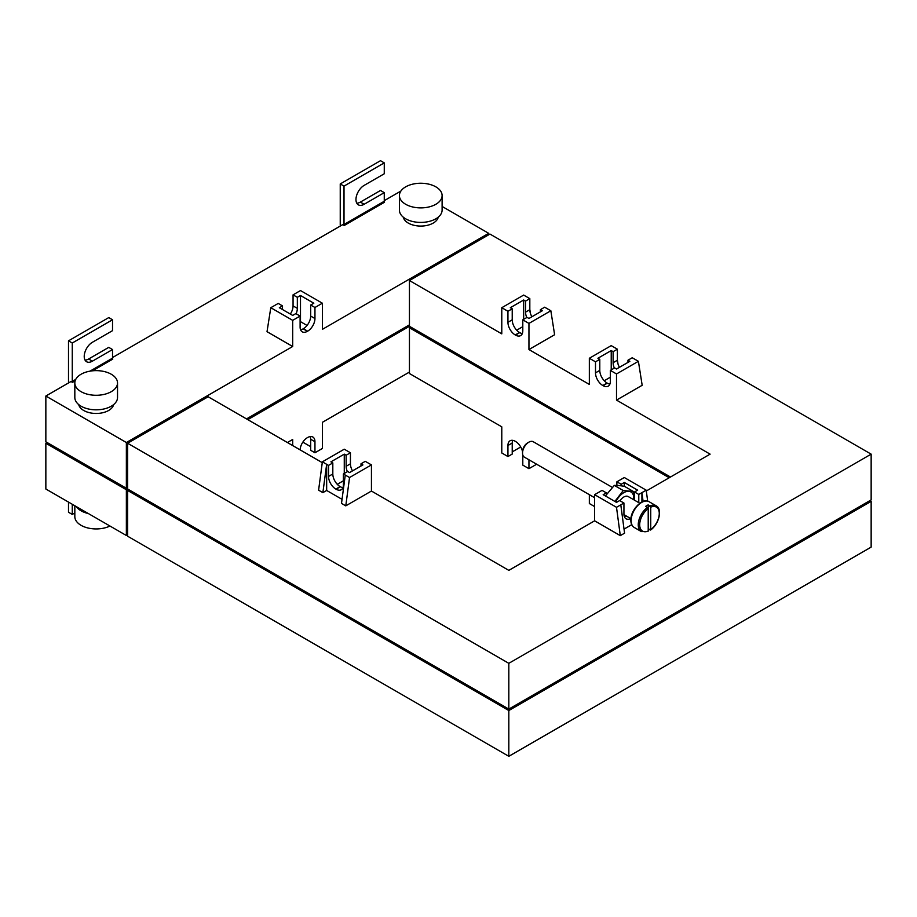 <?xml version="1.0" encoding="UTF-8"?>
<svg xmlns="http://www.w3.org/2000/svg" width="917" height="917" viewBox="0 0 917 917"><rect width="100%" height="100%" fill="white"/><g stroke="black" fill="none" stroke-linecap="round" stroke-linejoin="round"><path stroke-width="1.38" d="M68.5 502.08L68.5 512.248L72.271 514.426L74.827 512.958M72.271 514.426L72.271 504.258M47.111 442.521L45.85 443.243L45.85 489.013L126.363 535.494L126.363 489.735L127.623 489.002L127.623 443.243L508.82 663.323L871.15 454.144L489.953 234.064L409.44 280.545L501.782 333.857L501.782 307.711L523.664 295.068L529.82 298.633L525.556 301.097L525.556 312.135A10.316 5.961 60 0 0 526.782 317.534M292.683 445.57L292.683 439.472L287.399 442.521M127.623 534.771L126.363 535.494M409.44 372.061L322.371 422.324L322.371 448.482L314.955 452.769L314.955 441.719L310.68 439.254A10.316 5.961 120 0 0 310.21 436.572M670.487 477.023L409.44 326.303L247.773 419.642M300.123 449.857A10.316 5.961 -60 0 1 307.401 437.65L307.653 437.512A10.316 5.961 -60 0 1 312.812 436.996A10.316 5.961 -60 0 1 314.955 441.719M45.85 443.243L126.363 489.735M314.955 452.769L310.68 450.293L310.68 439.254M302.839 442.143L310.68 446.659M76.306 506.585A21.355 12.322 0 0 0 81.074 510.803A21.355 12.322 0 0 0 88.364 513.554M74.827 505.737L74.827 516.603A21.355 12.322 0 0 0 81.074 525.326A21.355 12.322 0 0 0 109.96 526.026M340.516 225.914A1.777 1.032 -120 0 1 340.241 224.837L340.241 183.939L344.013 186.117L384.269 162.882L384.269 173.772L364.141 185.394A11.566 6.683 120 0 0 356.587 195.585A11.566 6.683 120 0 0 358.364 204.846A11.566 6.683 120 0 0 364.141 204.273L360.37 202.095A11.566 6.683 -60 0 1 356.793 203.219M360.37 202.095L380.498 190.472L384.269 192.662L364.141 204.273M384.269 192.662L384.269 201.259A1.777 1.032 -120 0 0 384.51 202.233L344.242 225.479A1.777 1.032 60 0 1 344.013 224.505L384.269 201.259M344.013 186.117L344.013 224.505M340.241 183.939L380.498 160.693L384.269 162.882M112.527 357.538L342.752 224.619L344.242 225.479M400.889 191.057L384.269 200.651M293.062 294.85L293.062 305.9L297.337 308.364L297.337 297.326L293.062 294.85L300.489 290.563L322.371 303.206L322.371 329.352L488.692 233.331L442.109 206.44M75.137 380.842L72.5 382.366L71.01 381.506L45.85 396.029L126.363 442.521L292.683 346.5L267.019 331.679L270.79 307.711L278.218 303.424L282.493 305.9L282.493 309.522M92.502 370.812L112.757 359.12A1.777 1.032 -120 0 1 112.527 358.157L112.527 349.549L92.399 361.172L88.628 358.994A11.566 6.683 -60 0 1 85.052 360.106M403.285 217.169A17.618 10.167 0 0 0 408.306 223.095A17.618 10.167 0 0 0 426.462 225.525A17.618 10.167 0 0 0 438.234 217.169M78.702 404.569A17.618 10.167 0 0 0 83.722 410.484A17.618 10.167 0 0 0 101.879 412.914A17.618 10.167 0 0 0 113.651 404.569M126.363 442.521L126.363 488.28L45.85 441.799L45.85 396.029M88.628 358.994L108.756 347.371L112.527 349.549M72.5 382.366A1.777 1.032 60 0 1 72.271 381.392L75.733 379.397M72.271 381.392L72.271 343.015L68.5 340.826L68.5 381.736A1.777 1.032 -120 0 0 68.775 382.802M68.5 340.826L108.756 317.591L112.527 319.769L112.527 330.659L92.399 342.282A11.566 6.683 120 0 0 84.845 352.472A11.566 6.683 120 0 0 86.622 361.745A11.566 6.683 120 0 0 92.399 361.172M72.271 343.015L112.527 319.769M126.363 488.28L127.623 487.557M409.44 324.847L246.513 418.909M292.683 346.5L292.683 320.354L270.79 307.711M322.371 303.206L314.955 307.493L314.955 318.531A10.316 5.961 -60 0 1 307.653 331.175L307.401 331.312A10.316 5.961 -60 0 1 302.243 331.828A10.316 5.961 -60 0 1 300.111 327.105L300.111 316.067L292.683 320.354M488.692 234.786L488.692 233.331M290.334 314.05A10.316 5.961 120 0 0 293.062 305.9M297.337 308.364A10.316 5.961 -60 0 1 296.111 313.752M314.955 307.493L310.68 305.017L310.68 316.067L314.955 318.531M297.337 297.326L300.489 295.503L313.82 303.206L310.68 305.017M300.57 329.788A10.316 5.961 120 0 0 303.126 328.848L303.378 328.699A10.316 5.961 120 0 0 310.68 316.067M300.111 316.067L295.836 313.591L292.683 315.414L279.353 307.711L282.493 305.9M300.489 295.503L300.489 321.661L307.046 325.443M399.411 195.562L399.411 210.085A21.355 12.322 0 0 0 405.658 218.808A21.355 12.322 0 0 0 428.927 221.478A21.355 12.322 0 0 0 442.109 210.085L442.109 195.562A21.355 12.322 0 0 0 435.85 186.85A21.355 12.322 0 0 0 412.593 184.179A21.355 12.322 0 0 0 399.411 195.562A21.355 12.322 0 0 0 405.658 204.273A21.355 12.322 0 0 0 428.927 206.955A21.355 12.322 0 0 0 442.109 195.562M74.827 382.962L74.827 397.485A21.355 12.322 0 0 0 81.074 406.208A21.355 12.322 0 0 0 104.343 408.879A21.355 12.322 0 0 0 117.525 397.485L117.525 382.962A21.355 12.322 0 0 0 111.266 374.239A21.355 12.322 0 0 0 87.998 371.568A21.355 12.322 0 0 0 74.827 382.962A21.355 12.322 0 0 0 81.074 391.674A21.355 12.322 0 0 0 104.343 394.344A21.355 12.322 0 0 0 117.525 382.962M410.69 327.037L409.44 327.759L669.227 477.746M589.344 494.653L589.344 503.536L594.629 506.585M528.949 459.795L528.949 468.667L522.793 465.114L522.793 454.97M512.683 440.343A10.316 5.961 -120 0 0 512.225 443.026L512.225 454.075L507.938 456.54L507.938 445.502A10.316 5.961 60 0 1 510.081 440.779A10.316 5.961 60 0 1 515.239 441.283L515.492 441.432A10.316 5.961 60 0 1 522.541 451.737M507.938 456.54L501.782 452.987L501.782 426.829L409.44 373.517L409.44 327.759M128.884 489.735L127.623 490.457L127.623 536.216L508.82 756.307L871.15 547.117L871.15 501.358L869.889 500.625M508.82 756.307L508.82 710.537L871.15 501.358M127.623 490.457L508.82 710.537M512.225 451.886L520.718 446.992M536.64 464.231L528.949 468.667M594.629 497.713L524.375 457.147A8.895 5.135 -60 0 1 522.541 453.078A8.895 5.135 -60 0 1 528.822 442.189A8.895 5.135 -60 0 1 533.27 441.742L612.269 487.351M528.822 442.189L527.573 442.911A7.118 4.104 -60 0 0 522.541 451.623L522.541 453.078M371.442 491.042L371.442 464.896L365.275 461.331L361 463.807L362.891 464.896L349.549 472.587L347.658 471.498L343.382 473.974L345.273 475.063L341.502 503.387L345.778 505.863L371.442 491.042L508.82 570.363L594.629 520.822L594.629 494.676L602.045 490.389L606.32 492.853L606.32 494.572M634.507 500.189L634.507 491.982L637.647 490.171L624.317 482.468L621.164 484.279L621.164 485.781M624.317 482.468L624.317 486.274M606.32 492.853L603.18 494.676L616.511 502.367L619.663 500.556L623.938 503.02L620.798 504.843L624.569 533.167L620.293 535.643L594.629 520.822M633.853 499.811L633.315 491.443L624.374 486.285L618.78 485.506L614.31 485.38L605.415 495.959M624.271 516.409L625.291 515.411M634.507 491.982L638.782 494.458L646.21 490.171L624.317 477.528L616.889 481.815L616.889 485.38M616.889 481.815L621.164 484.279M616.511 373.953L638.404 361.309L632.226 357.756L627.962 360.221L629.853 361.309L616.511 369.012L614.631 367.923L610.355 370.399L616.511 373.953L616.511 400.099L710.113 454.144L646.313 490.973M409.44 326.303L409.44 280.545M522.323 333.57A10.316 5.961 -120 0 1 519.767 332.619L519.515 332.481A10.316 5.961 -120 0 1 512.225 319.838L512.225 308.8L507.938 311.264L501.782 307.711M507.938 311.264L507.938 322.314A10.316 5.961 60 0 0 515.239 334.946L515.492 335.095A10.316 5.961 60 0 0 520.65 335.599A10.316 5.961 60 0 0 522.793 330.877L522.793 319.838L528.949 323.403L528.949 349.549L589.344 384.418L589.344 358.26L595.5 361.825L595.5 372.864L599.787 370.399A10.316 5.961 -120 0 0 607.077 383.031L607.329 383.18A10.316 5.961 -120 0 0 609.885 384.12M610.355 370.399L610.355 381.438A10.316 5.961 60 0 1 608.212 386.16A10.316 5.961 60 0 1 603.054 385.644L602.801 385.507A10.316 5.961 60 0 1 595.5 372.864M322.268 462.649L208.148 396.763L127.623 443.243M343.382 473.974L343.382 485.013A10.316 5.961 60 0 1 341.25 489.735A10.316 5.961 60 0 1 336.092 489.219L335.84 489.082A10.316 5.961 60 0 1 328.538 476.439L328.538 465.4L326.658 464.311L322.876 492.635L326.658 490.457L326.658 464.311L322.371 461.836L344.265 449.204L350.432 452.757L350.432 463.807A10.316 5.961 -120 0 0 352.506 470.88M361 463.807L361 465.985M345.273 475.063L349.549 477.528L371.442 464.896M326.658 490.457L342.041 499.341M350.432 452.757L346.156 455.233L344.265 454.144L330.934 461.836L332.814 462.925L328.538 465.4M332.814 462.925L332.814 473.974A10.316 5.961 -120 0 0 340.115 486.606L335.84 489.082M342.924 487.695A10.316 5.961 -120 0 1 340.367 486.755L340.115 486.606M322.371 461.836L318.6 490.171L322.876 492.635M624.03 529.12L631.733 524.673M616.511 400.099L642.175 385.289L638.404 361.309M522.793 319.838L527.069 317.374L528.949 318.463L542.291 310.76L540.4 309.671L544.664 307.206L550.842 310.76L554.613 334.728L528.949 349.549M349.549 477.528L345.778 505.863M594.629 494.676L616.511 507.307L620.293 535.643M616.511 507.307L620.798 504.843M630.724 518.552A10.316 5.961 -60 0 1 626.07 518.793A10.316 5.961 -60 0 1 623.938 514.07L623.938 503.02M638.782 494.458L638.782 502.654M641.923 501.977L641.923 492.635L643.104 501.473M624.397 516.752A10.316 5.961 120 0 0 626.449 516.076M646.21 490.171L647.666 501.14M589.344 358.26L611.226 345.629L617.382 349.194L617.382 360.232A10.316 5.961 -120 0 0 619.456 367.316M627.962 360.221L627.962 362.398M617.382 349.194L613.118 351.658L613.118 362.696L617.382 360.232M614.344 368.084A10.316 5.961 60 0 1 613.118 362.696M613.118 351.658L611.226 350.569L611.226 369.883M611.226 350.569L597.895 358.26L599.787 359.349L595.5 361.825M610.355 377.219L604.257 380.738M599.787 359.349L599.787 370.399M617.382 360.026L618.012 364.015M550.842 310.76L528.949 323.403M531.894 316.755A10.316 5.961 -120 0 1 529.82 309.682L529.82 298.633M540.4 309.671L540.4 311.849M512.225 308.8L510.333 307.711L523.664 300.008L523.664 319.334M523.664 300.008L525.556 301.097M516.695 330.189L522.793 326.67M529.82 309.476L530.45 313.465M127.623 489.002L508.82 709.093L871.15 499.903L871.15 454.144M508.82 709.093L508.82 663.323M346.156 455.233L346.156 466.272A10.316 5.961 60 0 0 347.383 471.659M344.265 454.144L344.265 473.459M343.382 480.795L337.284 484.314M633.315 491.443L623.251 490.538L614.31 485.38M633.819 499.788A14.236 8.219 120 0 0 633.876 498.481A14.236 8.219 120 0 0 628.844 491.317A14.236 8.219 120 0 0 618.78 497.129A14.236 8.219 120 0 0 615.766 501.943M624.099 515.744A14.236 8.219 120 0 0 624.924 515.194M619.984 500.739A8.895 5.135 -60 0 1 628.26 496.578L639.814 503.25M623.251 490.538L614.883 501.427M648.216 508.626A13.847 7.989 120 0 0 639.688 524.753A13.847 7.989 120 0 0 648.216 531.035L648.216 508.626L645.706 506.333A14.855 8.574 -60 0 1 648.216 504.889L650.738 507.17L650.738 529.59A13.847 7.989 120 0 0 659.266 513.451A13.847 7.989 120 0 0 650.738 507.17M650.015 530.003L650.738 529.59L648.216 528.971L648.216 504.889M648.216 531.035L647.505 531.459M89.992 371.156L112.527 358.157M303.378 328.699L307.653 331.175M303.126 328.848L307.401 331.312M507.938 445.502L512.225 443.026M332.814 473.974L328.538 476.439M340.367 486.755L336.092 489.219M603.054 385.644L607.329 383.18M602.801 385.507L607.077 383.031M529.82 309.682L525.556 312.135M519.767 332.619L515.492 335.095M519.515 332.481L515.239 334.946M512.225 319.838L507.938 322.314M350.432 463.807L346.156 466.272M634.209 527.447A14.855 8.574 -60 0 1 631.137 520.65A14.855 8.574 -60 0 1 637.613 505.691A14.855 8.574 -60 0 1 649.064 501.714C642.634 497.266 630.415 510.081 630.839 520.226C630.873 523.676 631.996 526.083 634.209 527.447L641.327 531.562A14.855 8.574 120 0 1 638.255 524.753A14.855 8.574 120 0 1 647.505 507.376M650.566 530.026C658.933 524.409 662.785 509.004 656.182 505.829A14.855 8.574 120 0 0 650.015 505.92M630.919 518.667L623.95 514.643M656.182 505.829L649.064 501.714M647.952 531.539L641.327 531.562"/></g></svg>
